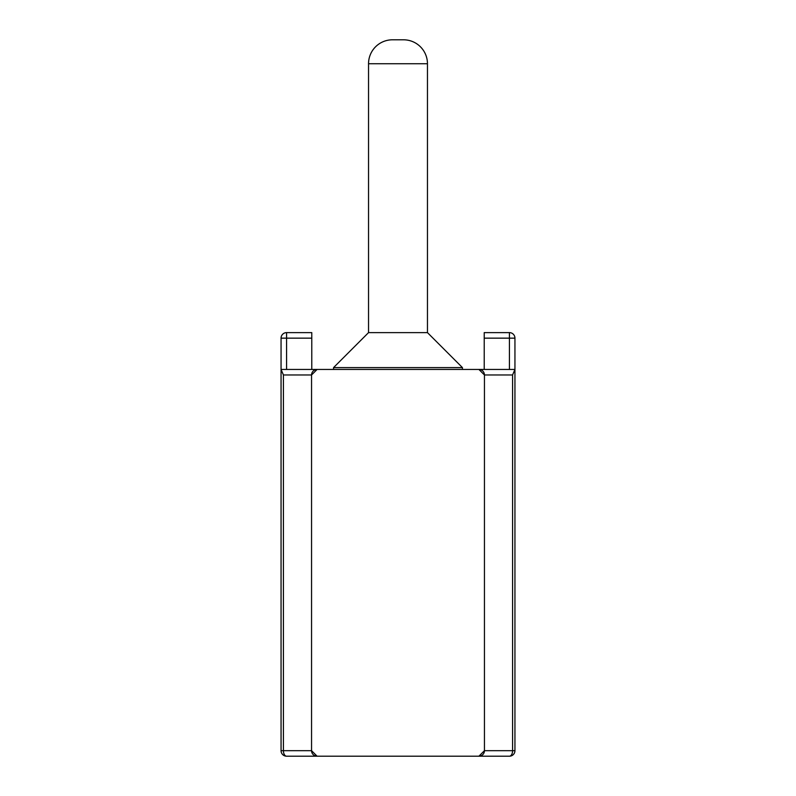 <?xml version="1.0" encoding="UTF-8"?>
<svg xmlns="http://www.w3.org/2000/svg" width="796" height="796" viewBox="0 0 796 796"><rect width="100%" height="100%" fill="white"/><g stroke="black" fill="none" stroke-linecap="round" stroke-linejoin="round"><path stroke-width="1.19" d="M427.462 332.619L427.462 63.74A23.94 23.94 0 0 0 403.522 39.8L392.478 39.8L403.522 39.8A23.94 23.94 0 0 1 427.462 63.74A23.94 23.94 0 0 0 403.522 39.8L392.478 39.8L403.522 39.8A23.94 23.94 0 0 1 427.462 63.74A23.94 23.94 0 0 0 403.522 39.8L392.478 39.8L403.522 39.8A23.94 23.94 0 0 1 427.462 63.74A23.94 23.94 0 0 0 403.522 39.8L392.478 39.8A23.94 23.94 0 0 0 368.538 63.74L368.538 332.619L427.462 332.619L462.456 367.613L333.544 367.613L333.544 369.453L317.087 369.453A5.522 5.522 0 0 0 311.554 374.976L311.554 750.678A5.522 5.522 0 0 0 317.087 756.2L286.58 756.2A5.522 5.522 0 0 1 281.058 750.678L281.058 369.453L283.426 374.976L283.426 750.678L311.554 750.678L317.087 756.2L286.58 756.2A5.522 3.154 -90 0 1 283.426 750.678L281.058 750.678M484.217 338.151L484.217 332.619L509.42 332.619A5.522 5.522 0 0 1 514.942 338.151L514.942 370.439L514.942 369.453L509.42 369.453L509.42 338.151L484.217 338.151L484.217 369.453L509.42 369.453L478.913 369.453L484.446 374.976A5.522 5.522 0 0 0 478.913 369.453L333.544 369.453M471.67 756.2L478.913 756.2A5.522 5.522 0 0 0 484.446 750.678L478.913 756.2L471.67 756.2M512.574 374.976L514.942 369.453L514.942 750.678L512.574 750.678L512.574 374.976L484.446 374.976L484.446 750.678L512.574 750.678A5.522 3.154 -90 0 1 509.42 756.2L286.58 756.2M368.538 332.619L333.544 367.613M462.456 367.613L462.456 369.453M311.783 338.151L311.783 369.453L281.058 369.453L281.058 338.151A5.522 5.522 0 0 1 286.58 332.619L311.783 332.619L311.783 338.151L286.58 338.151L286.58 369.453L317.087 369.453L311.554 374.976L283.426 374.976M509.42 756.2A5.522 5.522 0 0 0 514.942 750.678A5.522 5.522 0 0 1 509.42 756.2M427.462 63.74L368.538 63.74M509.42 332.619L509.42 338.151L514.942 338.151A5.522 5.522 0 0 0 509.42 332.619M281.058 338.151L286.58 338.151L286.58 332.619"/></g></svg>
